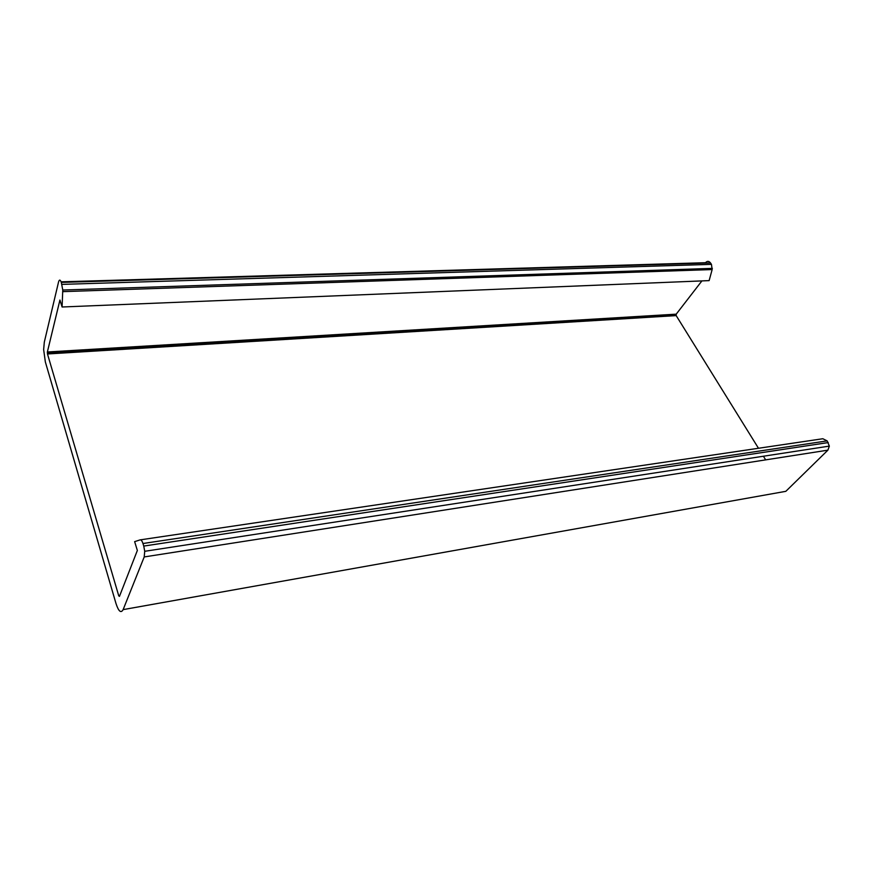<?xml version="1.0" encoding="UTF-8"?>
<svg xmlns="http://www.w3.org/2000/svg" width="873" height="873" viewBox="0 0 873 873"><rect width="100%" height="100%" fill="white"/><g stroke="black" fill="none" stroke-linecap="round" stroke-linejoin="round"><path stroke-width="1.31" d="M62.758 291.647L712.15 269.55L709.127 280.615L62.081 306.99L62.769 290.032L61.306 282.394C60.248 279.535 59.342 279.382 58.567 281.914L44.305 342.161L43.65 349.593L45.341 361.913L116.033 603.658C118.63 611.493 120.998 613.479 123.137 609.616L785.831 491.324L827.899 450.152L829.35 446.103L827.157 440.887L822.813 438.737L140.444 539.83M123.137 609.616L144.209 556.941L144.722 551.299L143.761 546.072L828.259 442.567M62.081 306.99L59.931 300.028L47.371 351.983L47.48 353.969L118.739 595.812L119.448 596.39L137.356 550.448L134.638 541.642L140.193 539.863C141.175 539.678 142.092 540.9 142.965 543.519L143.761 546.072M765.676 459.875L763.417 456.23M758.484 448.264L676.182 315.611L676.215 314.16L701.914 280.91M712.15 269.55L711.451 264.355L710.524 262.948C708.909 260.94 707.228 260.852 705.504 262.708L61.121 281.837M669.275 314.586L669.285 315.131M144.209 556.941L827.899 450.152M142.965 543.519L827.157 440.887M118.739 595.812L119.743 595.637M47.48 353.969L676.182 315.611M47.371 351.983L676.215 314.16M61.928 284.38L711.451 264.355M61.306 282.394L710.524 262.948M144.722 551.299L829.35 446.103M47.306 352.747L675.997 314.727M62.769 290.032L712.357 268.382"/></g></svg>
